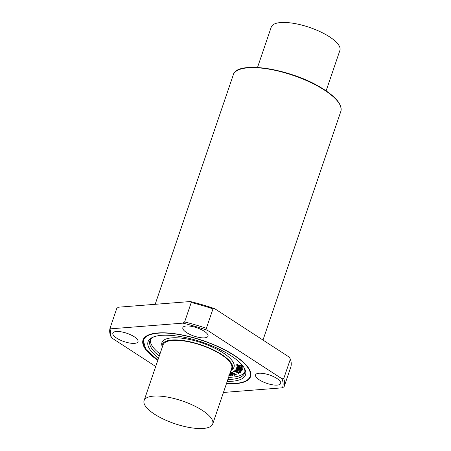 <?xml version="1.0" encoding="UTF-8"?>
<svg xmlns="http://www.w3.org/2000/svg" width="451" height="451" viewBox="0 0 451 451"><rect width="100%" height="100%" fill="white"/><g stroke="black" fill="none" stroke-linecap="round" stroke-linejoin="round"><path stroke-width="0.68" d="M223.454 392.455L282.473 387.809L284.153 386.625L290.771 367.193A91.835 30.335 -161.2 0 0 290.354 359.154L283.735 378.592L282.005 378.784L207.359 330.279L206.361 328.311L212.979 308.879L214.71 308.687L289.356 357.186L290.354 359.154M110.162 327.815L116.775 308.383L118.461 307.199L190.299 301.544L191.247 302.52L184.628 321.952L182.948 323.136L111.109 328.79L110.162 327.815A91.835 30.335 -161.2 0 0 110.58 335.848L111.577 337.816L155.708 366.494M282.473 387.809A90.623 29.935 -161.2 0 0 282.005 378.784M207.359 330.279A90.623 29.935 -161.2 0 0 182.948 323.136M111.109 328.79A90.623 29.935 -161.2 0 0 111.577 337.816M226.453 383.649A56.792 18.756 -161.2 0 0 235.772 383.626A56.792 18.756 -161.2 0 0 250.553 376.602A56.792 18.756 -161.2 0 0 202.837 340.539A56.792 18.756 -161.2 0 0 143.029 339.998A56.792 18.756 -161.2 0 0 157.822 360.287M204.545 337.844A13.293 4.392 18.8 0 1 190.04 334.479A13.293 4.392 18.8 0 1 182.841 327.635A13.293 4.392 18.8 0 1 196.839 327.764A13.293 4.392 18.8 0 1 208.007 336.204A13.293 4.392 18.8 0 1 204.545 337.844M277.264 385.098A13.293 4.392 18.8 0 1 262.758 381.732A13.293 4.392 18.8 0 1 255.559 374.888A13.293 4.392 18.8 0 1 269.557 375.018A13.293 4.392 18.8 0 1 280.725 383.457A13.293 4.392 18.8 0 1 277.264 385.098M134.561 343.352A13.293 4.392 18.8 0 1 120.051 339.986A13.293 4.392 18.8 0 1 112.851 333.142A13.293 4.392 18.8 0 1 126.849 333.272A13.293 4.392 18.8 0 1 138.017 341.711A13.293 4.392 18.8 0 1 134.561 343.352M284.153 386.625A91.835 30.335 -161.2 0 0 283.735 378.592M206.361 328.311A91.835 30.335 -161.2 0 0 184.628 321.952M212.979 308.879A91.835 30.335 -161.2 0 0 191.247 302.52M214.71 308.687A90.623 29.935 -161.2 0 0 190.299 301.544M229.728 374.031L231.464 375.181L229.655 374.245M229.892 373.422L232.581 375.001L232.598 375.435L231.464 375.181M231.538 374.961L232.671 375.215L232.654 374.781M229.886 373.259L233.015 375.097L232.925 375.621L229.587 374.437M229.959 373.045L233.088 374.877L232.925 375.621M230.151 372.78L233.471 373.868L231.532 372.317L236.268 374.843L233.618 373.597L234.514 375.232L233.629 374.082L230.1 372.932M231.369 372.363L231.82 372.182L236.234 374.539L236.217 374.882M233.99 373.794L234.774 375.271M230.224 372.565L233.246 373.552M239.825 372.988L237.119 371.974L238.726 373.727L237.389 372.526L233.55 371.461L237.141 372.295L234.723 370.756L239.898 372.774L239.943 373.129M237.694 372.227L239.041 373.518M233.798 371.207L236.803 371.974M234.796 370.542L239.898 372.774M240.783 372.408L238.985 372.244L240.372 372.267L238.444 370.97L235.67 370.339L236.769 371.336L235.354 370.598L235.292 370.164L236.262 370.108L240.428 371.787L240.783 372.408L240.428 371.787M239.131 371.878L239.943 372.317M240.017 372.103L240.445 372.047M240.411 372.148L240.095 371.793M235.67 370.339L236.713 371.162M235.743 370.119L235.879 370.463M235.354 370.598L235.366 369.944L236.335 369.893L240.501 371.568M235.428 370.384L235.366 369.944L235.428 370.384M241.584 370.947L236.194 369.121L241.657 370.733L241.719 371.139M236.194 369.121L236.521 368.856L241.657 370.733M242.148 369.053L237.598 368.14L242.153 370.192L236.595 368.371L241.347 369.809L236.662 367.83L241.539 369.008L236.848 367.328L242.221 368.833L242.401 369.363M239.391 368.614L242.029 369.91M236.544 368.304L237.914 368.439M236.736 367.616L238.1 367.875M236.775 367.356L236.831 367.035L238.709 367.379L238.68 366.725L236.871 365.862L242.525 368.179L236.916 367.176M237.75 367.362L242.221 368.833M237.203 364.673L237.361 365.293L238.201 365.665L239.836 365.242L241.849 365.778L242.255 366.539L241.155 366.793L240.857 366.573L241.837 366.409L240.873 365.772L238.224 366.077L236.555 365.068L236.775 364.684L238.111 364.842L236.961 365.163L238.128 365.885L240.687 365.552L241.775 365.992L242.255 366.539L241.961 366.849M242.328 366.325L242.035 366.635L242.328 366.325M241.076 366.364L241.837 366.409M236.555 365.068L236.854 364.47L237.914 364.769M236.628 364.848L236.854 364.47L236.628 364.848M237.987 364.555L238.184 364.972M241.928 368.005L239.115 367.458L239.092 366.883L241.928 368.005M239.177 366.917L239.188 367.244L240.783 367.554M236.798 365.953L236.944 365.643L242.283 367.734L242.599 367.965L242.221 368.23M242.599 367.965L242.294 368.016L242.599 367.965M237.046 366.826L238.697 367.148M229.412 374.956L230.365 375.615L228.849 375.593M228.922 375.379L230.179 375.457M229.474 374.764L230.822 375.734L229.052 375.818M229.548 374.55L230.895 375.52L230.5 375.858M228.612 377.307A50.027 16.524 -161.2 0 0 232.299 377.154A50.027 16.524 -161.2 0 0 244.842 372.007M150.352 339.84A50.027 16.524 -161.2 0 0 159.981 353.939M230.856 370.716A37.095 12.25 -161.2 0 0 231.239 370.389L232.722 369.031A38.076 12.577 -161.2 0 0 202.02 342.94A38.076 12.577 -161.2 0 0 161.774 344.88L162.118 346.858A37.095 12.25 -161.2 0 0 162.225 347.355M326.124 90.865L339.902 50.399A36.249 11.974 -161.2 0 0 320.266 31.739A36.249 11.974 -161.2 0 0 280.702 22.55A36.249 11.974 -161.2 0 0 271.265 27.037L257.493 67.503M153.532 396.113A36.249 11.974 18.8 0 1 193.09 405.302A36.249 11.974 18.8 0 1 212.725 423.963A36.249 11.974 18.8 0 1 203.294 428.45A36.249 11.974 18.8 0 1 163.73 419.261A36.249 11.974 18.8 0 1 144.094 400.601A36.249 11.974 18.8 0 1 153.532 396.113M212.725 423.963L231.696 368.253A36.249 11.974 -161.2 0 0 201.236 345.235A36.249 11.974 -161.2 0 0 163.059 344.891L144.094 400.601M227.214 381.411A51.476 17.003 -161.2 0 0 232.118 381.258A51.476 17.003 -161.2 0 0 244.352 368.208A51.476 17.003 -161.2 0 0 202.268 342.202A51.476 17.003 -161.2 0 0 153.058 337.128A51.476 17.003 -161.2 0 0 158.583 358.043M227.879 379.466A50.027 16.524 -161.2 0 0 231.566 379.314A50.027 16.524 -161.2 0 0 244.589 373.124A50.027 16.524 -161.2 0 0 243.867 367.407M153.932 336.79A50.027 16.524 -161.2 0 0 149.873 340.883A50.027 16.524 -161.2 0 0 159.242 356.098M231.239 370.389A37.095 12.25 -161.2 0 0 201.326 344.97A37.095 12.25 -161.2 0 0 162.118 346.858M262.989 340.06L340.821 111.436A56.792 18.756 -161.2 0 0 293.105 75.373A56.792 18.756 -161.2 0 0 233.297 74.832L155.178 304.307M226.52 383.451A56.307 18.598 -161.2 0 0 235.439 383.412A56.307 18.598 -161.2 0 0 234.565 355.749A56.307 18.598 -161.2 0 0 159.276 333.109A56.307 18.598 -161.2 0 0 157.889 360.09M339.383 103.798A56.307 18.598 -161.2 0 0 293.201 75.097A56.307 18.598 -161.2 0 0 239.098 69.657M226.503 383.497L235.625 383.463C244.064 382.786 249.087 380.356 250.7 376.168M143.102 339.789L145.791 349.271L157.873 360.135M340.821 111.436C342.422 104.44 335.668 96.413 320.554 87.353C289.751 68.529 236.369 60.31 233.297 74.832"/></g></svg>
